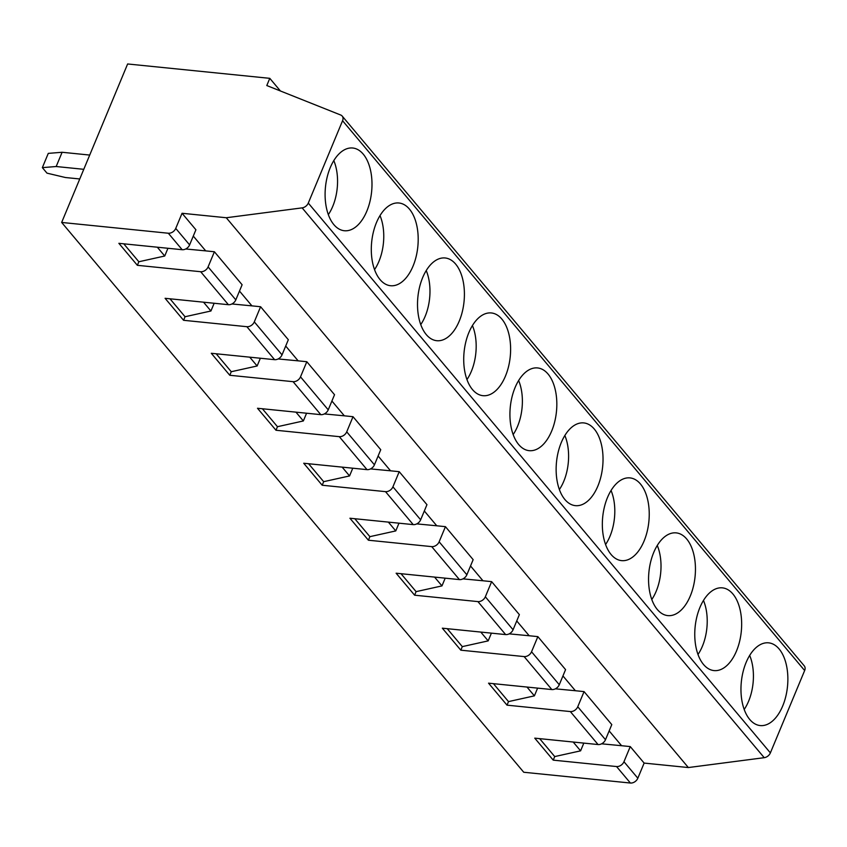 <?xml version="1.0" encoding="UTF-8"?>
<svg xmlns="http://www.w3.org/2000/svg" width="847" height="847" viewBox="0 0 847 847"><rect width="100%" height="100%" fill="white"/><g stroke="black" fill="none" stroke-linecap="round" stroke-linejoin="round"><path stroke-width="1.27" d="M342.569 120.729L804.65 670.538A6.427 4.69 -40 0 0 804.258 665.869L342.177 116.06A6.427 4.69 -40 0 1 342.569 120.729L308.287 203.079A6.3 4.595 -40 0 1 302.125 207.875L226.276 217.743L182.052 213.275L195.911 229.77L189.612 244.899A6.3 4.595 140 0 1 182.179 249.717L118.876 243.322L137.362 265.312L200.665 271.718A6.3 4.595 -40 0 0 208.097 266.9L214.397 251.76L242.115 284.751L235.815 299.88A6.3 4.595 140 0 1 228.394 304.698L165.08 298.303L183.566 320.293L246.869 326.698A6.3 4.595 -40 0 0 254.301 321.881L260.601 306.741L288.329 339.732L282.03 354.861A6.3 4.595 140 0 1 274.597 359.679L211.295 353.284L229.781 375.274L293.083 381.679A6.3 4.595 -40 0 0 300.505 376.862L306.815 361.722L334.533 394.713L328.234 409.842A6.3 4.595 140 0 1 320.812 414.659L257.499 408.265L275.984 430.255L339.287 436.66A6.3 4.595 -40 0 0 346.719 431.843L353.019 416.703L380.748 449.693L374.438 464.823A6.3 4.595 140 0 1 367.016 469.64L303.713 463.245L322.188 485.236L385.501 491.641A6.3 4.595 -40 0 0 392.923 486.824L399.223 471.684L426.952 504.674L420.652 519.804A6.3 4.595 140 0 1 413.22 524.621L349.917 518.226L368.403 540.217L431.705 546.622A6.3 4.595 -40 0 0 439.138 541.805L445.437 526.665L473.155 559.655L466.856 574.785A6.3 4.595 140 0 1 459.434 579.602L396.121 573.207L414.607 595.197L477.92 601.603A6.3 4.595 -40 0 0 485.342 596.786L491.641 581.645L519.37 614.636L513.07 629.766A6.3 4.595 140 0 1 505.638 634.583L442.335 628.188L460.821 650.178L524.124 656.584A6.3 4.595 -40 0 0 531.545 651.767L537.856 636.626L565.574 669.617L559.274 684.747A6.3 4.595 140 0 1 551.852 689.564L488.539 683.169L507.025 705.159L570.327 711.565A6.3 4.595 -40 0 0 577.76 706.747L584.059 691.607L611.788 724.598L605.489 739.727A6.3 4.595 140 0 1 598.056 744.545L534.753 738.15L553.229 760.14L554.721 756.572L580.597 750.844L583.816 743.105M539.645 738.637L554.721 756.572M553.229 760.14L616.542 766.546A6.3 4.595 -40 0 0 623.964 761.728L630.263 746.588L621.592 745.709L609.152 730.908M601.592 743.814L621.592 745.709M342.177 116.06A6.427 4.69 -40 0 0 340.748 115.033L266.794 85.547L269.791 78.337L127.632 63.97L61.662 222.443L523.742 772.252L630.401 783.03A6.3 4.595 -40 0 0 637.833 778.213L644.133 763.083L630.263 746.588M182.052 213.275L175.742 228.415A6.3 4.595 -40 0 1 168.32 233.232L61.662 222.443M749.669 655.419A38.856 21.673 -84.2 0 1 744.206 709.447M584.059 691.607L575.388 690.729L562.948 675.927M555.388 688.833L575.388 690.729M507.025 705.159L508.507 701.602L534.393 695.863L537.612 688.124M703.465 600.438A38.856 21.673 -84.2 0 1 698.002 654.466M728.219 664.239A41.577 23.197 95.8 0 0 741.453 618.744A41.577 23.197 95.8 0 0 722.3 587.85A41.577 23.197 95.8 0 0 695.133 626.886A41.577 23.197 95.8 0 0 713.936 670.58A41.577 23.197 95.8 0 0 728.219 664.239M493.43 683.656L508.507 701.602M526.993 687.055L534.393 695.863M537.856 636.626L529.184 635.748L516.744 620.946M509.174 633.852L529.184 635.748M460.821 650.178L462.303 646.621L488.179 640.883L491.408 633.143M657.261 545.457A38.856 21.673 -84.2 0 1 651.798 599.485M682.004 609.258A41.577 23.197 95.8 0 0 695.249 563.763A41.577 23.197 95.8 0 0 676.097 532.869A41.577 23.197 95.8 0 0 648.929 571.905A41.577 23.197 95.8 0 0 667.732 615.6A41.577 23.197 95.8 0 0 682.004 609.258M447.227 628.675L462.303 646.621M480.778 632.074L488.179 640.883M491.641 581.645L482.97 580.767L470.53 565.965M462.97 578.872L482.97 580.767M414.607 595.197L416.089 591.64L441.975 585.902L445.194 578.162M611.047 490.477A38.856 21.673 -84.2 0 1 605.584 544.505M635.801 554.277A41.577 23.197 95.8 0 0 649.035 508.782A41.577 23.197 95.8 0 0 629.882 477.888A41.577 23.197 95.8 0 0 602.715 516.924A41.577 23.197 95.8 0 0 621.518 560.619A41.577 23.197 95.8 0 0 635.801 554.277M401.023 573.705L416.089 591.64M434.575 577.093L441.975 585.902M445.437 526.665L436.766 525.786L424.326 510.985M416.766 523.891L436.766 525.786M368.403 540.217L369.885 536.659L395.771 530.921L398.99 523.181M564.843 435.496A38.856 21.673 -84.2 0 1 559.38 489.524M589.597 499.296A41.577 23.197 95.8 0 0 602.831 453.801A41.577 23.197 95.8 0 0 583.678 422.907A41.577 23.197 95.8 0 0 556.511 461.943A41.577 23.197 95.8 0 0 575.314 505.638A41.577 23.197 95.8 0 0 589.597 499.296M354.808 518.724L369.885 536.659M388.36 522.112L395.771 530.921M399.223 471.684L390.552 470.805L378.111 456.004M370.552 468.91L390.552 470.805M322.188 485.236L323.67 481.678L349.557 475.94L352.776 468.2M518.629 380.515A38.856 21.673 -84.2 0 1 513.166 434.543M543.382 444.315A41.577 23.197 95.8 0 0 556.627 398.821A41.577 23.197 95.8 0 0 537.464 367.926A41.577 23.197 95.8 0 0 510.296 406.962A41.577 23.197 95.8 0 0 529.1 450.657A41.577 23.197 95.8 0 0 543.382 444.315M308.604 463.743L323.67 481.678M342.156 467.131L349.557 475.94M353.019 416.703L344.348 415.824L331.908 401.023M324.348 413.929L344.348 415.824M275.984 430.255L277.467 426.697L303.353 420.959L306.572 413.22M472.425 325.534A38.856 21.673 -84.2 0 1 466.962 379.562M497.178 389.334A41.577 23.197 95.8 0 0 510.413 343.84A41.577 23.197 95.8 0 0 491.26 312.945A41.577 23.197 95.8 0 0 464.092 351.981A41.577 23.197 95.8 0 0 482.896 395.676A41.577 23.197 95.8 0 0 497.178 389.334M262.39 408.762L277.467 426.697M295.952 412.15L303.353 420.959M306.815 361.722L298.144 360.843L285.704 346.042M278.134 358.948L298.144 360.843M229.781 375.274L231.263 371.717L257.139 365.978L260.357 358.239M426.221 270.553A38.856 21.673 -84.2 0 1 420.758 324.581M450.964 334.353A41.577 23.197 95.8 0 0 464.209 288.859A41.577 23.197 95.8 0 0 445.056 257.964A41.577 23.197 95.8 0 0 417.889 297.001A41.577 23.197 95.8 0 0 436.692 340.695A41.577 23.197 95.8 0 0 450.964 334.353M216.186 353.781L231.263 371.717M249.738 357.169L257.139 365.978M260.601 306.741L251.93 305.862L239.489 291.061M231.93 303.967L251.93 305.862M183.566 320.293L185.048 316.736L210.935 310.997L214.153 303.258M380.007 215.572A38.856 21.673 -84.2 0 1 374.543 269.6M404.76 279.372A41.577 23.197 95.8 0 0 417.995 233.878A41.577 23.197 95.8 0 0 398.842 202.984A41.577 23.197 95.8 0 0 371.674 242.02A41.577 23.197 95.8 0 0 390.478 285.714A41.577 23.197 95.8 0 0 404.76 279.372M169.982 298.8L185.048 316.736M203.534 302.188L210.935 310.997M56.177 166.52L42.35 167.632L48.279 153.381L62.106 152.269L56.177 166.52L83.779 169.315M89.708 155.065L62.106 152.269M214.397 251.76L205.726 250.881L193.285 236.08M185.715 248.986L205.726 250.881M137.362 265.312L138.844 261.755L164.731 256.016L167.95 248.277M333.803 160.591A38.856 21.673 -84.2 0 1 328.34 214.619M42.35 167.632L46.987 173.148L65.42 177.521L79.756 178.961M358.546 224.391A41.577 23.197 95.8 0 0 371.791 178.897A41.577 23.197 95.8 0 0 352.638 148.003A41.577 23.197 95.8 0 0 325.47 187.039A41.577 23.197 95.8 0 0 344.274 230.733A41.577 23.197 95.8 0 0 358.546 224.391M123.768 243.82L138.844 261.755M157.32 247.208L164.731 256.016M226.276 217.743L688.357 767.551L644.133 763.083M302.125 207.875L764.216 757.684L688.357 767.551M774.423 719.219A41.577 23.197 95.8 0 0 787.668 673.725A41.577 23.197 95.8 0 0 768.515 642.831A41.577 23.197 95.8 0 0 741.337 681.867A41.577 23.197 95.8 0 0 760.14 725.561A41.577 23.197 95.8 0 0 774.423 719.219M804.65 670.538L770.378 752.888A6.3 4.595 -40 0 1 764.216 757.684M280.41 90.978L269.791 78.337M573.197 742.036L580.597 750.844M623.964 761.728L637.833 778.213M616.542 766.546L630.401 783.03M531.545 651.767L559.274 684.747M524.124 656.584L551.852 689.564M485.342 596.786L513.07 629.766M477.92 601.603L505.638 634.583M439.138 541.805L466.856 574.785M431.705 546.622L459.434 579.602M392.923 486.824L420.652 519.804M385.501 491.641L413.22 524.621M346.719 431.843L374.438 464.823M339.287 436.66L367.016 469.64M300.505 376.862L328.234 409.842M293.083 381.679L320.812 414.659M254.301 321.881L282.03 354.861M246.869 326.698L274.597 359.679M208.097 266.9L235.815 299.88M200.665 271.718L228.394 304.698M168.32 233.232L182.179 249.717M570.327 711.565L598.056 744.545M308.287 203.079L770.378 752.888M175.742 228.415L189.612 244.899M577.76 706.747L605.489 739.727"/></g></svg>
